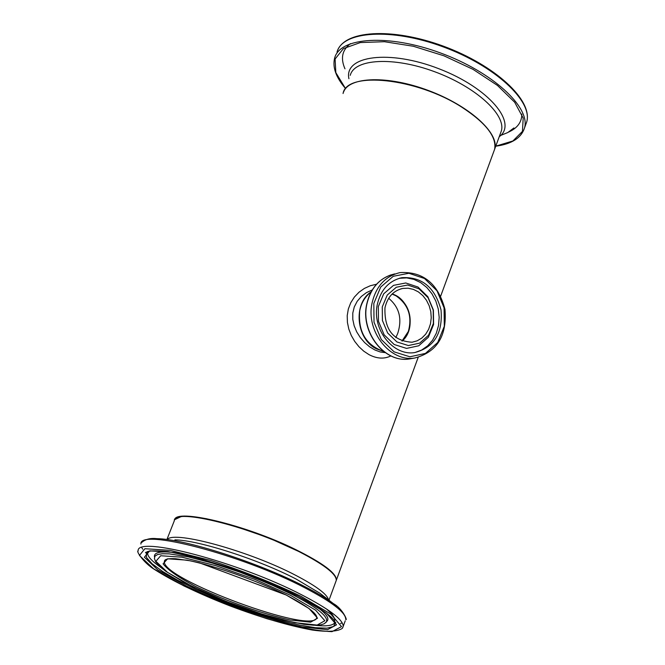 <?xml version="1.0" encoding="UTF-8"?>
<svg xmlns="http://www.w3.org/2000/svg" width="665" height="665" viewBox="0 0 665 665"><rect width="100%" height="100%" fill="white"/><g stroke="black" fill="none" stroke-linecap="round" stroke-linejoin="round"><path stroke-width="1" d="M418.177 357.388L336.415 580.005C336.44 573.255 322.907 563.13 295.817 549.631C246.042 524.943 175.252 508.068 174.562 519.98M376.54 284.229L370.33 285.726L364.395 288.411L359 292.218L354.395 297.039L350.779 302.7L348.335 308.976L347.213 315.642L347.421 322.434L348.817 329.109L351.286 335.484L354.711 341.403L358.925 346.698L363.738 351.153L368.959 354.611C376.88 358.751 384.204 359.191 390.92 355.916M493.763 151.612L494.619 149.284C496.846 136.94 485.899 122.9 461.768 107.156C416.747 78.013 346.581 70.764 343.065 93.524M384.969 307.804C384.22 329.599 393.264 341.07 412.101 342.234L417.179 340.821L421.776 338.103L425.65 334.212L428.609 329.358L430.504 323.788L431.244 317.787L430.795 311.661L429.166 305.725L426.464 300.264L422.799 295.568L418.368 291.877L413.397 289.383L408.135 288.211L402.849 288.427C393.431 290.588 387.471 297.039 384.969 307.804M377.279 304.562C380.754 289.691 388.975 280.721 401.951 277.671C421.984 276.64 435.01 287.405 441.036 309.981C442.89 333.207 434.154 347.396 414.827 352.55C393.173 356.34 371.768 329.266 377.279 304.562M382.267 306.931L382.417 320.497L387.662 333.007L396.947 341.951L408.368 345.551L419.64 343.14L428.551 335.243L433.381 323.456L433.198 310.081L428.069 297.721L418.958 288.785L407.637 285.027L396.315 287.247L387.246 295.052L382.267 306.931M383.697 351.494L376.207 348.734C356.066 338.851 352.924 303.539 371.103 291.893M335.534 577.187C332.691 571.293 322.159 563.513 303.947 553.837C260.805 530.687 188.893 510.388 177.472 517.678M385.268 352.65L380.131 351.935L374.819 349.94L369.557 346.764L364.62 342.558L360.255 337.512L356.698 331.852L354.154 325.759L352.799 319.424L352.791 313.049L354.279 306.922L357.188 301.32L361.311 296.482L366.423 292.642L372.225 289.948M395.816 337.596L397.653 333.581C402.408 319.034 399.407 307.272 388.659 298.286M392.067 294.063L396.016 295.825C408.31 304.462 412.416 316.349 408.335 331.461L401.984 341.054M402.109 341.095C416.672 329.15 410.33 299.034 392.159 293.972C413.406 302.243 414.711 329.333 402.092 341.087M359.715 310.771C361.369 302.75 365.135 296.515 371.012 292.068C365.102 296.507 361.311 302.758 359.657 310.813C357.845 331.627 365.808 345.152 383.555 351.386C365.833 345.102 357.895 331.569 359.715 310.771M373.821 303.44L380.721 287.031L393.273 276.283L408.9 273.273L424.494 278.494L437.013 290.829L444.07 307.845L444.32 326.249L437.703 342.492L425.45 353.406L409.914 356.789L394.129 351.86L381.286 339.516L374.021 322.209L373.821 303.44M372.026 303.223C365.725 331.378 390.081 362.25 414.744 358.019C437.03 352.101 447.113 335.892 444.968 309.383C438.127 283.606 423.148 271.345 400.056 272.592C385.318 276.108 375.974 286.316 372.026 303.223M412.441 358.427L409.407 358.959C384.811 363.181 360.521 332.442 366.814 304.404C370.762 287.563 380.081 277.396 394.777 273.889M378.31 306.64L378.468 321.311L384.146 334.852L394.187 344.512L406.548 348.402L418.742 345.783L428.368 337.238L433.588 324.495L433.397 310.048L427.844 296.698L418.002 287.039L405.766 282.974L393.514 285.368L383.697 293.805L378.31 306.64M414.935 352.533L421.685 350.031L427.678 345.833L432.624 340.148L436.298 333.273L438.518 325.534L439.183 317.313L438.268 309.009L435.808 301.021L431.926 293.731L426.805 287.496L420.696 282.633L413.888 279.375L406.714 277.887L399.274 278.303L401.951 277.671M350.247 75.336C354.412 58.744 393.439 56.434 434.436 71.645C475.492 86.625 506.215 114.596 501.36 130.93L494.743 148.935C499.415 133.075 469.315 105.76 428.717 90.615C388.177 75.261 348.892 76.508 343.539 92.144M501.36 130.93L500.487 133.299L501.36 130.93M345.193 88.121C335.867 77.132 332.35 67.099 334.653 58.03C339.931 37.09 388.9 33.824 440.596 53.001C492.374 71.895 530.695 107.281 524.535 127.896L526.73 121.878C532.998 99.983 494.669 65.004 443.256 46.118C391.843 27.174 343.115 30.125 337.03 52.078C342.359 31.022 391.319 27.631 442.973 46.783C494.694 65.669 532.931 101.138 526.73 121.878L525.624 124.904M344.977 68.828C340.339 58.246 342.176 49.842 350.48 43.624M521.826 114.047C521.842 122.077 517.453 128.079 508.659 132.044M345.218 88.071L335.833 72.626L335.102 59.002L343.423 48.587L360.355 42.56L384.437 41.704L413.322 46.251L443.971 55.81L473.048 69.368L497.445 85.428L514.677 102.244L523.189 118.071L522.457 131.371L512.906 140.972L495.766 146.15M499.224 136.732C518.268 122.983 488.576 87.747 439.016 68.794C389.599 49.443 343.822 55.577 348.909 78.719M164.837 560.188L164.463 561.144C164.654 559.19 168.328 558.384 175.477 558.716L190.223 560.803L199.367 562.823L286.083 594.976C306.008 605.474 316.232 612.881 316.756 617.178C316.731 636.355 159.392 578.459 164.463 561.144L164.779 560.254M166.982 539.34L174.297 520.811C173 507.096 254.645 527.669 304.046 554.261C325.8 565.907 336.548 574.618 336.266 580.404L335.833 581.592M328.635 599.963C327.222 594.294 316.374 586.148 296.1 575.524C250.389 551.385 174.546 530.396 167.397 539.365M286.224 595.017C255.194 579.888 215.402 565.915 187.065 560.163L167.622 558.791L163.075 563.812C167.788 569.996 178.985 577.744 196.682 587.045C228.868 602.083 260.065 613.08 290.297 620.029L310.622 622.174L317.546 618.167L309.059 608.533L286.224 595.017M290.705 595.416L315.667 610.221L324.844 620.736L317.147 625.067L294.878 622.689L262.675 614.302L226.499 601.551L192.742 586.696L167.53 572.374L155.876 561.277L160.722 555.74L181.936 557.187L215.66 565.624L254.795 579.373L290.705 595.416M301.062 596.33L330.871 614.103L341.536 626.613L332.01 631.65C316.349 631.01 294.645 626.688 266.906 618.691C237.746 609.057 210.049 598.126 183.823 585.898L153.64 568.824L139.426 555.483L144.887 548.716L170.115 550.337L210.639 560.429C242.833 570.952 272.974 582.922 301.062 596.33M302.292 595.142C239.309 562.199 135.677 535.017 138.162 551.011C135.81 550.379 143.017 562.573 154.662 569.573C173.349 581.476 198.345 593.546 229.641 605.765C261.162 617.61 288.718 625.707 312.309 630.046C327.621 632.132 337.629 631.575 342.325 628.359L343.182 626.447C343.356 619.855 329.724 609.414 302.292 595.142M342.691 627.793L345.226 620.819M140.922 544.078C138.553 527.852 242.135 554.81 304.994 587.885C332.367 602.216 345.941 612.731 345.734 619.431C347.961 621.584 342.99 608.866 333.431 603.645C326.415 598.492 316.914 592.831 304.927 586.663C259.383 562.889 184.895 538.899 156.832 538.667C150.332 537.918 145.219 539.257 141.479 542.673M342.276 622.939L340.438 623.479M146.2 553.064L145.444 552.324M142.759 549.224L141.736 547.603M297.928 596.056C259.109 577.079 209.043 559.506 173.69 552.407L149.667 550.836L144.38 557.228L157.813 569.888L186.499 586.139C223.132 603.571 267.837 619.348 302.143 626.904L327.546 629.672L336.507 624.842L326.274 612.931L297.928 596.056M335.251 622.656L335.85 622.623M336.548 606.048L319.774 593.163L296.282 579.14C258.943 559.622 198.336 540.105 174.912 539.864M292.068 594.402L267.43 582.972L239.907 572.149L212.468 563.105L188.054 556.805L169.201 553.862L162.443 553.737L157.688 554.494L154.995 556.098L154.413 558.5L155.701 561.859L161.479 567.952L166.075 571.451L183.116 581.767L205.651 592.798L231.478 603.512L258.136 612.897L283.107 620.071L304.005 624.31L313.73 625.233L320.563 624.892L324.104 623.82L326.457 621.8C328.369 616.463 316.906 607.328 292.068 594.402M325.642 622.773L327.579 620.478C329.117 617.32 324.836 612.274 314.72 605.341M174.321 552.582C160.514 550.961 153.898 552.357 154.455 556.78M147.406 551.933L146.283 552.948C145.776 550.795 152.992 550.329 167.921 551.551L198.07 558.001L235.867 569.847L297.721 595.998C321.129 608.409 333.622 617.228 335.202 622.457L333.78 626.413L326.989 628.167L315.368 627.71L299.682 625.108L280.879 620.561L259.973 614.344L238.078 606.779L216.308 598.276L195.801 589.265L177.622 580.196L162.784 571.567L152.177 563.854L146.508 557.511L146.283 552.948L147.248 552.017M147.846 551.717C146.375 555.175 150.739 560.437 160.93 567.486M314.794 625.258C327.08 626.646 333.822 625.566 335.01 622.008M494.619 149.284L440.712 296.041M402.849 288.427L400.779 288.909M414.744 358.019L409.407 358.959C384.594 363.181 360.372 332.508 366.639 304.528C370.048 289.308 378.235 279.391 391.211 274.778M524.535 127.896C521.327 137.929 511.734 144.031 495.749 146.2M513.92 127.954L507.761 132.559L499.531 135.893M328.984 600.229L336.266 580.404C336.54 574.244 325.792 565.391 303.996 553.854L268.219 537.653L229.4 524.352L206.283 518.692C181.221 514.893 182.842 516.796 181.063 516.622L174.77 519.614M334.944 620.046L333.946 617.27C331.66 614.261 334.645 616.405 326.606 609.04"/></g></svg>
